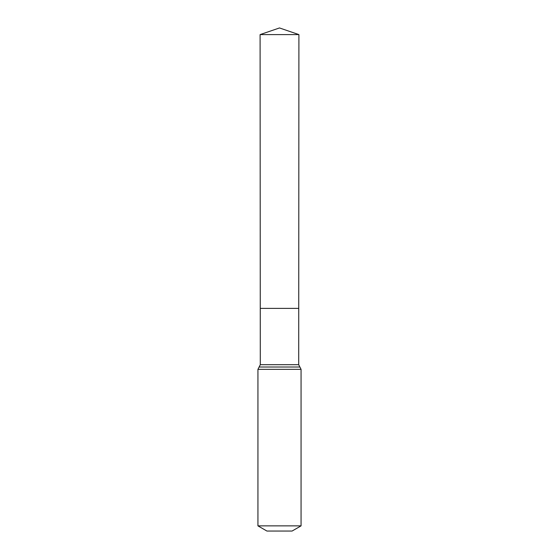 <?xml version="1.0" encoding="UTF-8"?>
<svg xmlns="http://www.w3.org/2000/svg" width="559" height="559" viewBox="0 0 559 559"><rect width="100%" height="100%" fill="white"/><g stroke="black" fill="none" stroke-linecap="round" stroke-linejoin="round"><path stroke-width="0.84" d="M257.937 525.865L301.063 525.865L292.077 531.05L266.923 531.05L257.937 525.865L257.937 369.338L260.291 364.699L298.709 364.699L298.904 34.595L260.096 34.595L279.5 27.95L298.904 34.595M260.291 364.699L260.256 308.393L298.744 308.393L260.256 308.393L260.096 34.595M301.063 525.865L301.063 369.338L298.709 364.699M279.5 308.393L298.744 308.393L298.904 34.595L279.5 27.95M257.937 369.338L301.063 369.338M259.117 367.018L299.883 367.018"/></g></svg>
